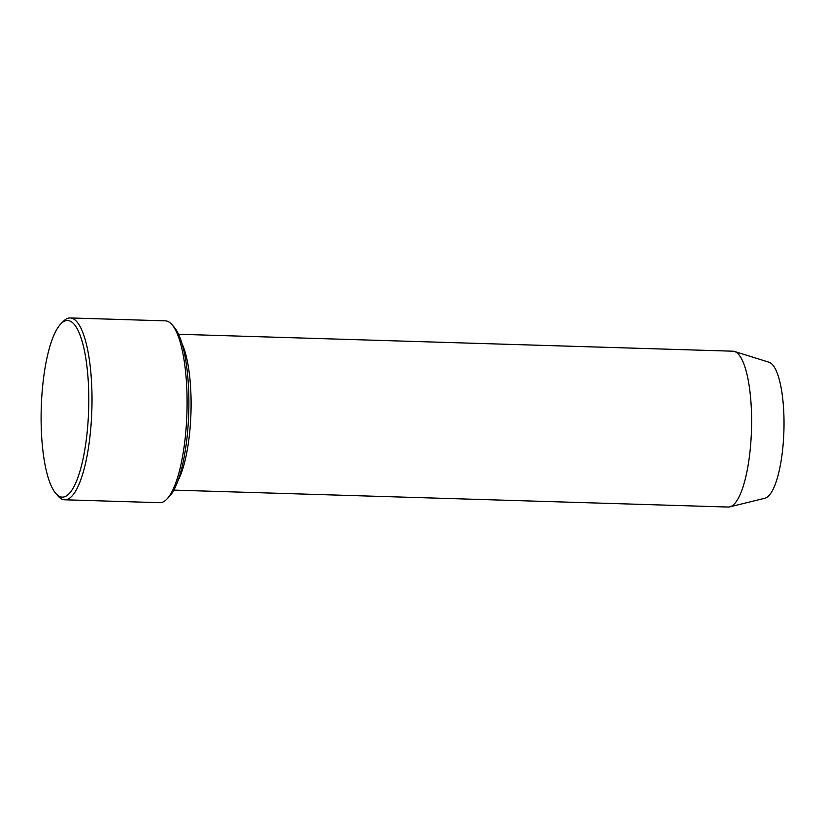 <?xml version="1.0" encoding="UTF-8"?>
<svg xmlns="http://www.w3.org/2000/svg" width="825" height="825" viewBox="0 0 825 825"><rect width="100%" height="100%" fill="white"/><g stroke="black" fill="none" stroke-linecap="round" stroke-linejoin="round"><path stroke-width="1.24" d="M70.228 317.955L165.32 320.853A90.956 24.41 91.7 0 1 172.002 324.658L174.23 327.226A88.358 23.708 91.7 0 1 188.739 412.572A88.358 23.708 91.7 0 1 169.053 496.877L166.671 499.3A90.956 24.41 91.7 0 1 159.761 502.683L64.67 499.785A90.956 24.41 -88.3 0 0 91.647 384.264A90.956 24.41 -88.3 0 0 70.228 317.955A90.956 24.41 -88.3 0 0 63.319 321.338L60.937 323.771A88.358 23.708 -88.3 0 0 41.25 408.066A88.358 23.708 -88.3 0 0 55.76 493.412A88.358 23.708 -88.3 0 0 79.798 471.756A88.358 23.708 -88.3 0 0 88.461 384.883A88.358 23.708 -88.3 0 0 60.937 323.771M173.807 490.112L728.186 507.045A77.962 20.924 -88.3 0 0 729.754 506.88L764.888 498.228A68.217 18.305 -88.3 0 0 783.75 411.737A68.217 18.305 -88.3 0 0 769.044 362.237L734.498 351.46A77.962 20.924 -88.3 0 0 732.951 351.192L178.571 334.259M729.754 506.88A77.962 20.924 -88.3 0 0 751.307 408.024A77.962 20.924 -88.3 0 0 734.498 351.46M177.87 480.903A77.962 20.924 -88.3 0 0 190.792 390.906A77.962 20.924 -88.3 0 0 182.057 343.705M172.002 324.658A90.956 24.41 91.7 0 1 186.739 387.162A90.956 24.41 91.7 0 1 166.671 499.3M55.76 493.412L57.987 495.98A90.956 24.41 -88.3 0 0 64.67 499.785"/></g></svg>
